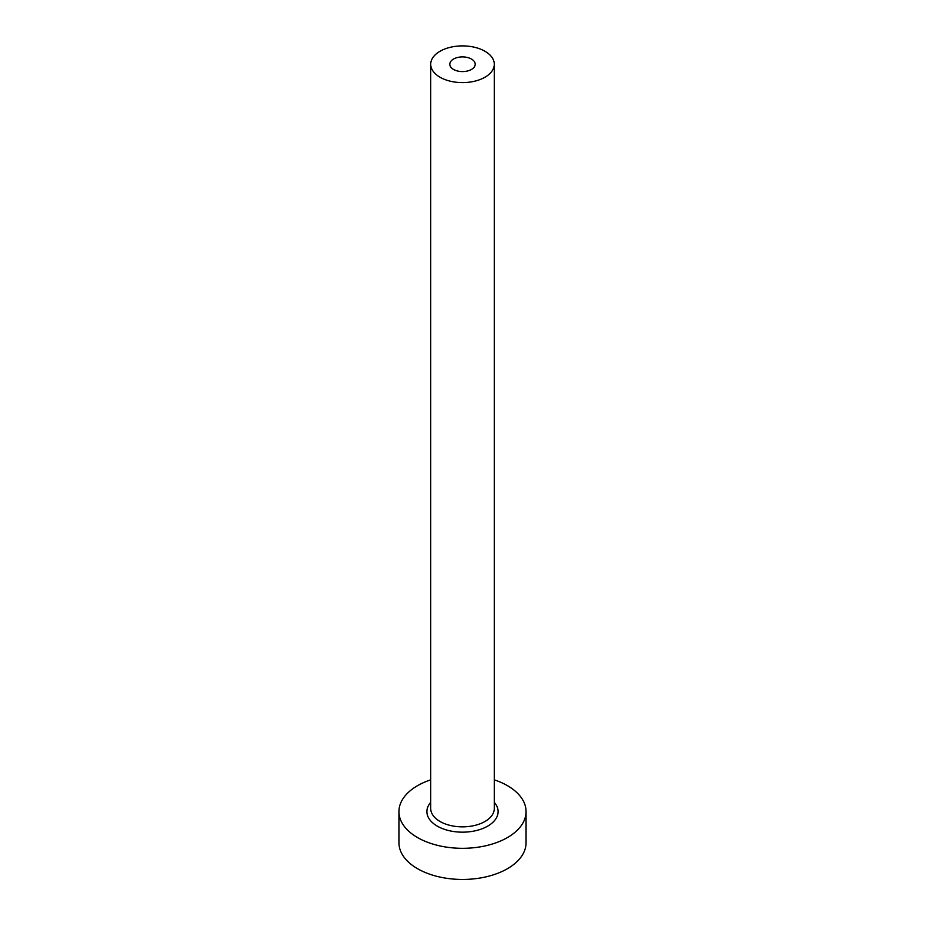 <?xml version="1.0" encoding="UTF-8"?>
<svg xmlns="http://www.w3.org/2000/svg" width="925" height="925" viewBox="0 0 925 925"><rect width="100%" height="100%" fill="white"/><g stroke="black" fill="none" stroke-linecap="round" stroke-linejoin="round"><path stroke-width="1.39" d="M471.484 59.061A12.707 7.342 0 0 0 457.632 57.466A12.707 7.342 0 0 0 449.793 64.241A12.707 7.342 0 0 0 453.516 69.433A12.707 7.342 0 0 0 467.368 71.028A12.707 7.342 0 0 0 475.207 64.241A12.707 7.342 0 0 0 471.484 59.061M440.022 77.226A31.785 18.35 0 0 0 474.664 81.203A31.785 18.35 0 0 0 494.285 64.241A31.785 18.35 0 0 0 484.978 51.268A31.785 18.35 0 0 0 450.336 47.291A31.785 18.35 0 0 0 430.715 64.241A31.785 18.35 0 0 0 440.022 77.226M430.715 779.833A63.559 36.699 0 0 0 398.941 811.618A63.559 36.699 0 0 0 417.557 837.564A63.559 36.699 0 0 0 486.828 845.519A63.559 36.699 0 0 0 526.059 811.618A63.559 36.699 0 0 0 507.443 785.66A63.559 36.699 0 0 0 494.285 779.833M398.941 811.618L398.941 842.756A63.559 36.699 0 0 0 417.557 868.702A63.559 36.699 0 0 0 486.828 876.657A63.559 36.699 0 0 0 526.059 842.756L526.059 811.618M494.285 802.357A35.601 20.547 180 0 1 483.359 828.268A35.601 20.547 180 0 1 437.328 826.152A35.601 20.547 180 0 1 430.715 802.357M430.715 64.241L430.715 808.496A31.785 18.35 0 0 0 440.022 821.481A31.785 18.35 0 0 0 474.664 825.458A31.785 18.35 0 0 0 494.285 808.496L494.285 64.241"/></g></svg>
